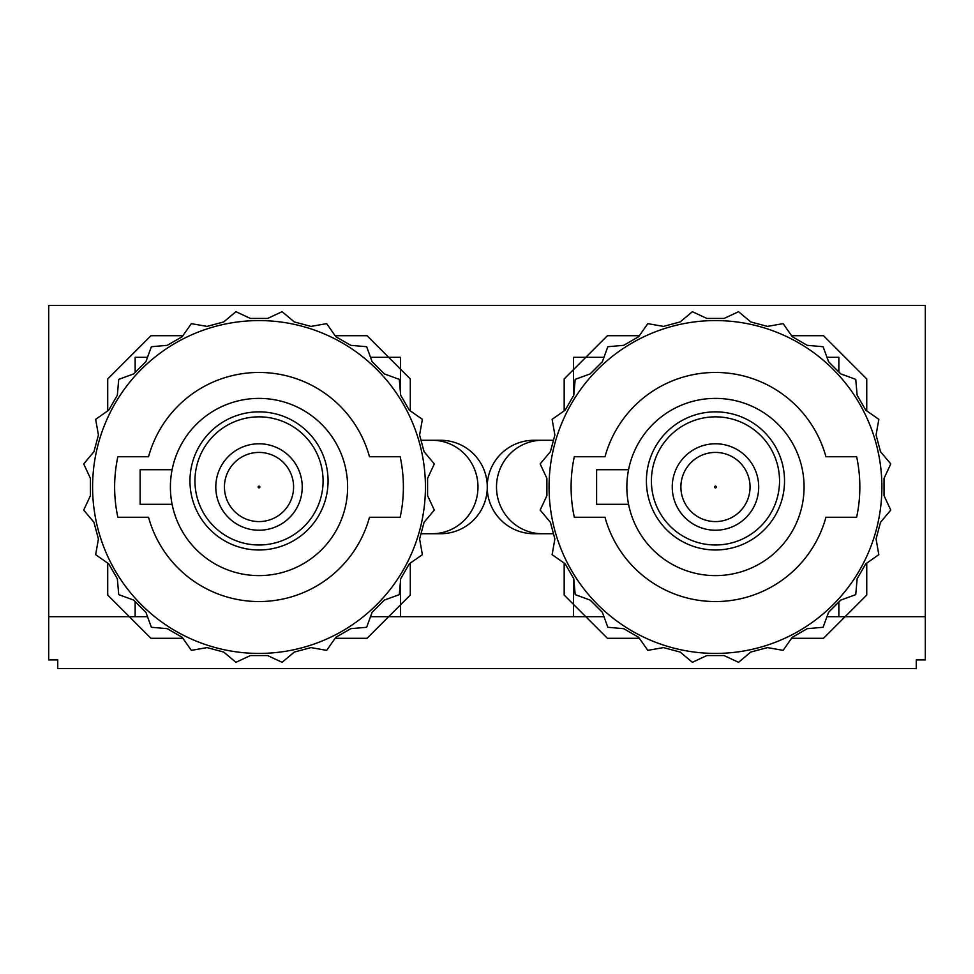<?xml version="1.0" encoding="UTF-8"?>
<svg xmlns="http://www.w3.org/2000/svg" width="974" height="974" viewBox="0 0 974 974"><rect width="100%" height="100%" fill="white"/><g stroke="black" fill="none" stroke-linecap="round" stroke-linejoin="round"><path stroke-width="1.46" d="M538.159 533.533A46.728 46.728 0 0 1 533.922 533.728A46.728 46.728 0 0 0 538.159 533.533A46.728 46.728 0 0 1 487.243 489.009L487.243 484.991A46.728 46.728 0 0 1 538.159 440.467M436.315 533.533A46.728 46.728 0 0 0 440.552 533.728A46.728 46.728 0 0 1 436.315 533.533A46.728 46.728 0 0 0 440.552 533.728L432.164 533.728A46.728 45.815 -90 0 0 477.978 487A46.728 45.815 -90 0 0 432.164 440.272L440.552 440.272A46.728 46.728 0 0 1 487.243 484.991A46.728 46.728 0 0 0 436.315 440.467A46.728 46.728 0 0 1 487.243 484.991A46.728 46.728 0 0 1 533.922 440.272L542.311 440.272L533.922 440.272M440.552 533.728A46.728 46.728 0 0 0 487.243 489.009A46.728 46.728 0 0 1 440.552 533.728A46.728 46.728 0 0 0 487.243 489.009A46.728 46.728 0 0 0 533.922 533.728A46.728 46.728 0 0 1 487.243 489.009M639.346 638.287L607.411 638.287L564.177 595.065L564.177 563.118M564.177 410.882L564.177 378.935L607.411 335.713L639.346 335.713M791.582 335.713L823.529 335.713L866.75 378.935L866.75 410.882M866.75 563.118L866.75 595.065L823.529 638.287L791.582 638.287M182.893 638.287L150.946 638.287L107.724 595.065L107.724 563.118M107.724 410.882L107.724 378.935L150.946 335.713L182.893 335.713M335.129 335.713L367.076 335.713L410.298 378.935L410.298 410.882M410.298 563.118L410.298 595.065L367.076 638.287L335.129 638.287M135.155 601.542L135.155 616.676L48.7 616.676L48.7 305.459L925.3 305.459L925.3 616.676L838.845 616.676L838.845 602.017M400.545 393.715L400.545 357.324L370.51 357.324M147.512 357.324L135.155 357.324L135.155 372.458M838.845 371.983L838.845 357.324L826.975 357.324M603.965 357.324L573.455 357.324L573.455 395.821M573.455 578.179L573.455 616.676L400.545 616.676L400.545 580.285M826.975 616.676L925.3 616.676L925.3 659.897L916.254 659.897L916.254 668.541L57.746 668.541L57.746 659.897L48.7 659.897L48.7 616.676L147.512 616.676M370.51 616.676L603.965 616.676M715.464 487.864A0.864 0.864 0 0 0 716.328 487A0.864 0.864 0 0 0 715.464 486.136A0.864 0.864 0 0 0 714.599 487A0.864 0.864 0 0 0 715.464 487.864M715.464 452.423A34.577 34.577 0 0 0 680.887 487A34.577 34.577 0 0 0 715.464 521.577A34.577 34.577 0 0 0 750.041 487A34.577 34.577 0 0 0 715.464 452.423M715.464 530.221A43.221 43.221 0 0 1 672.243 487A43.221 43.221 0 0 1 715.464 443.779A43.221 43.221 0 0 1 758.697 487A43.221 43.221 0 0 1 715.464 530.221M715.464 549.981A69.057 69.057 0 0 0 784.533 480.925A69.057 69.057 0 0 0 715.464 411.856A69.057 69.057 0 0 0 646.407 480.925A69.057 69.057 0 0 0 715.464 549.981M715.464 544.99A64.065 64.065 0 0 0 779.541 480.925A64.065 64.065 0 0 0 715.464 416.848A64.065 64.065 0 0 0 651.399 480.925A64.065 64.065 0 0 0 715.464 544.99M715.464 398.39A88.61 88.61 0 0 0 626.854 487A88.61 88.61 0 0 0 715.464 575.61A88.61 88.61 0 0 0 804.074 487A88.61 88.61 0 0 0 715.464 398.39M715.464 372.458A114.542 114.542 0 0 0 604.988 456.745L574.307 456.745A144.371 144.371 0 0 0 574.307 517.255L604.988 517.255A114.542 114.542 0 0 0 825.94 517.255L856.633 517.255A144.371 144.371 0 0 0 856.633 456.745L825.94 456.745A114.542 114.542 0 0 0 715.464 372.458M715.464 320.58A166.42 166.42 0 0 0 549.056 487A166.42 166.42 0 0 0 715.464 653.42A166.42 166.42 0 0 0 881.884 487A166.42 166.42 0 0 0 715.464 320.58M628.559 469.712L596.599 469.712L596.599 504.288L628.559 504.288M738.548 311.692L750.747 321.931L767.451 326.4L783.133 323.636L792.264 336.687L807.239 345.332L823.103 346.72L828.557 361.683L840.781 373.906L855.744 379.361L857.132 395.225L865.776 410.2L878.828 419.331L876.064 435.013L880.533 451.717L890.772 463.916L884.039 478.356L884.039 495.644L890.772 510.084L880.533 522.283L876.064 538.987L878.828 554.669L865.776 563.8L857.132 578.775L855.744 594.639L840.781 600.094L828.557 612.317L823.103 627.28L807.239 628.668L792.264 637.313L783.133 650.364L767.451 647.6L750.747 652.069L738.548 662.308L724.108 655.575L706.82 655.575L692.392 662.308L680.181 652.069L663.489 647.6L647.795 650.364L638.664 637.313L623.689 628.668L607.825 627.28L602.382 612.317L590.147 600.094L575.184 594.639L573.796 578.775L565.151 563.8L552.112 554.669L554.876 538.987L550.395 522.283L540.156 510.084L546.889 495.644L546.889 478.356L540.156 463.916L550.395 451.717L554.876 435.013L552.112 419.331L565.151 410.2L573.796 395.225L575.184 379.361L590.147 373.906L602.382 361.683L607.825 346.72L623.689 345.332L638.664 336.687L647.795 323.636L663.489 326.4L680.181 321.931L692.392 311.692L706.82 318.425L724.108 318.425L738.548 311.692M259.011 487.864A0.864 0.864 0 0 0 259.875 487A0.864 0.864 0 0 0 259.011 486.136A0.864 0.864 0 0 0 258.147 487A0.864 0.864 0 0 0 259.011 487.864M259.011 452.423A34.577 34.577 0 0 0 224.434 487A34.577 34.577 0 0 0 259.011 521.577A34.577 34.577 0 0 0 293.588 487A34.577 34.577 0 0 0 259.011 452.423M259.011 530.221A43.221 43.221 0 0 1 215.79 487A43.221 43.221 0 0 1 259.011 443.779A43.221 43.221 0 0 1 302.232 487A43.221 43.221 0 0 1 259.011 530.221M259.011 549.981A69.057 69.057 0 0 0 328.068 480.925A69.057 69.057 0 0 0 259.011 411.856A69.057 69.057 0 0 0 189.954 480.925A69.057 69.057 0 0 0 259.011 549.981M259.011 544.99A64.065 64.065 0 0 0 323.088 480.925A64.065 64.065 0 0 0 259.011 416.848A64.065 64.065 0 0 0 194.946 480.925A64.065 64.065 0 0 0 259.011 544.99M259.011 398.39A88.61 88.61 0 0 0 170.401 487A88.61 88.61 0 0 0 259.011 575.61A88.61 88.61 0 0 0 347.621 487A88.61 88.61 0 0 0 259.011 398.39M259.011 372.458A114.542 114.542 0 0 0 148.535 456.745L117.842 456.745A144.371 144.371 0 0 0 117.842 517.255L148.535 517.255A114.542 114.542 0 0 0 369.487 517.255L400.18 517.255A144.371 144.371 0 0 0 400.18 456.745L369.487 456.745A114.542 114.542 0 0 0 259.011 372.458M259.011 320.58A166.42 166.42 0 0 0 92.591 487A166.42 166.42 0 0 0 259.011 653.42A166.42 166.42 0 0 0 425.431 487A166.42 166.42 0 0 0 259.011 320.58M172.106 469.712L140.146 469.712L140.146 504.288L172.106 504.288M282.095 311.692L294.294 321.931L310.998 326.4L326.68 323.636L335.811 336.687L350.786 345.332L366.65 346.72L372.105 361.683L384.328 373.906L399.291 379.361L400.679 395.225L409.323 410.2L422.375 419.331L419.611 435.013L424.08 451.717L434.319 463.916L427.586 478.356L427.586 495.644L434.319 510.084L424.08 522.283L419.611 538.987L422.375 554.669L409.323 563.8L400.679 578.775L399.291 594.639L384.328 600.094L372.105 612.317L366.65 627.28L350.786 628.668L335.811 637.313L326.68 650.364L310.998 647.6L294.294 652.069L282.095 662.308L267.655 655.575L250.367 655.575L235.927 662.308L223.728 652.069L207.036 647.6L191.342 650.364L182.211 637.313L167.236 628.668L151.372 627.28L145.93 612.317L133.694 600.094L118.731 594.639L117.343 578.775L108.698 563.8L95.647 554.669L98.423 538.987L93.942 522.283L83.703 510.084L90.436 495.644L90.436 478.356L83.703 463.916L93.942 451.717L98.423 435.013L95.647 419.331L108.698 410.2L117.343 395.225L118.731 379.361L133.694 373.906L145.93 361.683L151.372 346.72L167.236 345.332L182.211 336.687L191.342 323.636L207.036 326.4L223.728 321.931L235.927 311.692L250.367 318.425L267.655 318.425L282.095 311.692M553.463 533.728L542.311 533.728A46.728 45.815 -90 0 1 496.497 487A46.728 45.815 -90 0 1 542.311 440.272L553.463 440.272M432.164 533.728L421.012 533.728M421.012 440.272L440.552 440.272M542.311 533.728L533.922 533.728"/></g></svg>

